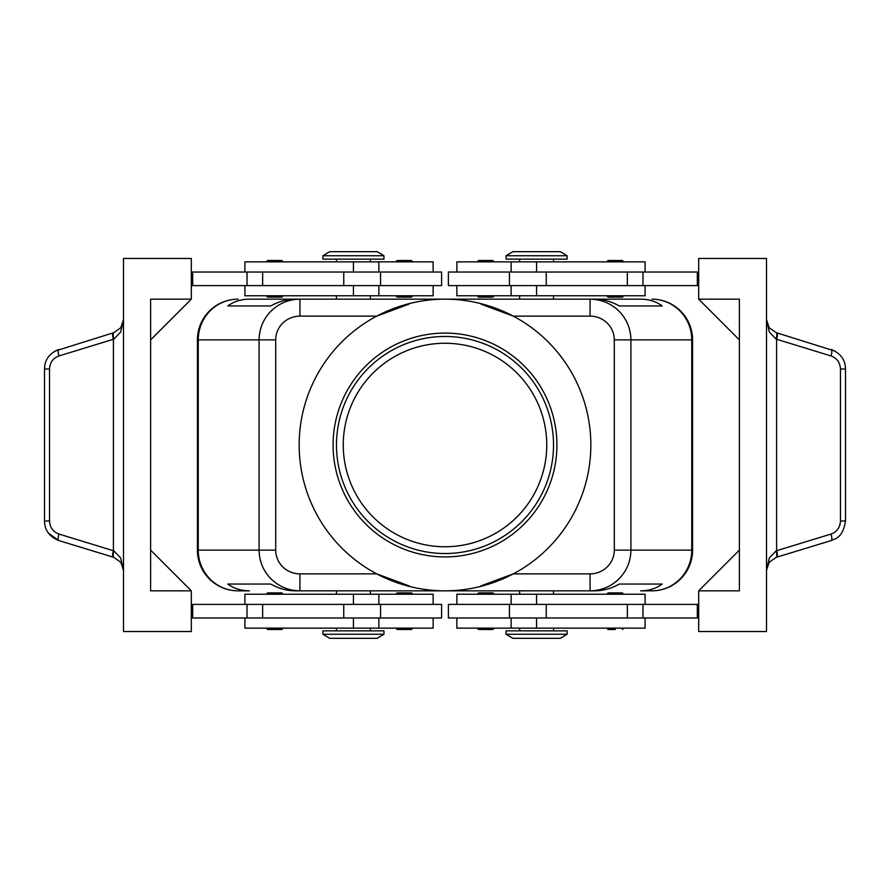 <?xml version="1.0" encoding="UTF-8"?>
<svg xmlns="http://www.w3.org/2000/svg" width="890" height="890" viewBox="0 0 890 890"><rect width="100%" height="100%" fill="white"/><g stroke="black" fill="none" stroke-linecap="round" stroke-linejoin="round"><path stroke-width="1.33" d="M343.251 445A101.749 101.749 0 0 1 445 343.251A101.749 101.749 0 0 1 546.749 445A101.749 101.749 0 0 1 445 546.749A101.749 101.749 0 0 1 343.251 445M283.22 295.769L281.874 297.127L267.623 297.127L266.266 295.769M274.743 260.503L281.874 260.503L267.623 260.503L266.266 261.86M441.607 285.601L441.607 272.029L380.564 272.029L380.564 285.601L441.607 285.601M433.13 272.029L433.13 261.86L244.906 261.86L244.906 272.029M244.906 285.601L244.906 295.769L433.13 295.769L433.13 285.601M477.218 295.769L478.575 297.127L492.815 297.127L494.173 295.769M477.218 261.86L478.575 260.503L492.815 260.503L494.173 261.86M283.22 594.231L281.874 592.873L267.623 592.873L266.266 594.231M283.22 628.14L281.874 629.497L267.623 629.497L266.266 628.14M380.564 617.971L441.607 617.971L441.607 604.399L380.564 604.399L380.564 617.971L343.751 617.971L343.751 604.399L380.564 604.399M433.13 617.971L433.13 628.14L244.906 628.14L244.906 617.971M244.906 604.399L244.906 594.231L433.13 594.231L433.13 604.399M477.218 594.231L478.575 592.873L492.815 592.873L494.173 594.231M477.218 628.14L478.575 629.497L492.815 629.497L494.173 628.14M249.356 299.162L299.93 299.162C288.727 299.351 279.104 303.323 271.05 311.088C263.262 319.109 259.268 328.699 259.09 339.869L259.09 550.131C259.268 561.301 263.262 570.89 271.05 578.912C279.104 586.677 288.727 590.649 299.93 590.838L299.93 573.872A24.23 23.741 180 0 1 275.7 550.131L197.424 550.131L197.424 339.869A40.695 40.695 0 0 1 238.119 299.162A40.695 40.695 0 0 0 209.339 311.088A40.695 40.695 0 0 1 238.119 299.162A40.695 39.872 90 0 0 209.918 311.088A40.695 39.872 90 0 0 198.248 339.869L275.7 339.869A24.23 23.741 180 0 1 299.93 316.128L299.93 299.162L295.079 299.162C286.736 299.229 278.626 301.488 270.738 305.949L227.773 305.949C233.847 301.488 241.034 299.229 249.356 299.162L590.07 299.162L590.07 316.128A24.23 23.741 0 0 1 614.3 339.869L614.3 550.131A24.23 23.741 0 0 1 590.07 573.872L590.07 590.838C601.273 590.649 610.896 586.677 618.951 578.912C626.738 570.89 630.732 561.301 630.91 550.131L614.3 550.131M209.339 311.088A40.695 40.695 0 0 0 197.424 339.869L198.248 339.869L198.248 550.131A40.695 39.872 90 0 0 209.918 578.912A40.695 39.872 90 0 0 238.119 590.838A40.695 40.695 0 0 1 209.339 578.912A40.695 40.695 0 0 0 238.119 590.838L249.356 590.838C241.034 590.771 233.847 588.513 227.773 584.051L270.738 584.051C278.626 588.513 286.736 590.771 295.079 590.838L594.921 590.838C603.264 590.771 611.374 588.513 619.262 584.051L662.227 584.051C656.153 588.513 648.966 590.771 640.644 590.838L651.881 590.838A40.695 39.872 -90 0 0 680.082 578.912A40.695 39.872 -90 0 0 691.752 550.131L630.91 550.131L630.91 339.869C630.732 328.699 626.738 319.109 618.951 311.088C610.896 303.323 601.273 299.351 590.07 299.162L640.644 299.162C648.966 299.229 656.153 301.488 662.227 305.949L619.262 305.949C611.374 301.488 603.264 299.229 594.921 299.162L640.644 299.162M614.3 339.869L691.752 339.869L691.752 550.131L692.576 550.131A40.695 40.695 0 0 1 680.661 578.912A40.695 40.695 0 0 0 692.576 550.131L692.576 339.869A40.695 40.695 0 0 0 680.661 311.088A40.695 40.695 0 0 1 692.576 339.869L691.752 339.869A40.695 39.872 -90 0 0 680.082 311.088A40.695 39.872 -90 0 0 651.881 299.162A40.695 40.695 0 0 1 680.661 311.088A40.695 40.695 0 0 0 651.881 299.162M536.57 634.247L506.043 634.247L512.829 638.319L560.311 638.319L567.097 634.247L536.57 634.247M567.097 634.247L567.097 630.854L506.043 630.854L506.043 634.247M322.903 634.247L383.957 634.247L383.957 630.854L322.903 630.854L322.903 634.247L329.689 638.319L377.171 638.319L383.957 634.247M567.097 255.753L506.043 255.753L506.043 259.146L567.097 259.146L567.097 255.753L560.311 251.681L512.829 251.681L506.043 255.753M353.43 255.753L383.957 255.753L377.171 251.681L329.689 251.681L322.903 255.753L353.43 255.753M322.903 255.753L322.903 259.146L383.957 259.146L383.957 255.753M645.094 604.399L645.094 594.231L456.87 594.231L456.87 604.399M456.87 617.971L456.87 628.14L645.094 628.14L645.094 617.971M448.393 604.399L448.393 617.971L509.436 617.971L509.436 604.399L448.393 604.399M615.257 629.497L608.126 629.497L606.78 628.14M606.78 594.231L608.126 592.873L622.377 592.873L623.734 594.231M412.782 628.14L411.425 629.497L397.185 629.497L395.828 628.14M412.782 594.231L411.425 592.873L397.185 592.873L395.828 594.231M645.094 285.601L645.094 295.769L456.87 295.769L456.87 285.601M456.87 272.029L456.87 261.86L645.094 261.86L645.094 272.029M509.436 272.029L448.393 272.029L448.393 285.601L509.436 285.601L509.436 272.029L546.249 272.029L546.249 285.601L509.436 285.601M606.78 261.86L608.126 260.503L622.377 260.503L623.734 261.86M606.78 295.769L608.126 297.127L622.377 297.127L623.734 295.769M404.305 260.503L397.185 260.503L411.425 260.503L412.782 261.86M398.275 297.127L404.305 297.127L398.275 297.127M769.327 557.952L766.513 570.356L769.171 562.28L776.113 557.374A6.786 1.902 -107 0 0 776.113 550.888L769.327 557.952M835.232 351.183L776.113 332.626L769.171 327.72L766.513 319.644L769.327 332.048L776.113 339.112L831.049 355.955C836.945 358.158 840.082 362.508 840.46 369.005L840.46 520.995C840.082 527.492 836.945 531.842 831.049 534.045L776.113 550.888M48.561 533.199L58.718 540.53L113.887 557.374L120.829 562.28L123.488 570.356L120.673 557.952L113.887 550.888L58.951 534.045C53.055 531.842 49.918 527.492 49.54 520.995L49.54 369.005L44.5 369.005L44.5 520.995L49.54 520.995M49.54 369.005C49.918 362.508 53.055 358.158 58.951 355.955L113.887 339.112L120.673 332.048L123.488 319.644L120.829 327.72L113.887 332.626L54.768 351.183M113.163 557.162A6.786 1.669 -73 0 1 112.607 555.093A6.786 1.669 -73 0 1 113.408 550.676L113.408 339.324A6.786 1.669 -107 0 1 112.607 334.907A6.786 1.669 -107 0 1 113.163 332.838M776.837 332.838A6.786 1.669 107 0 1 777.393 334.907A6.786 1.669 107 0 1 776.592 339.324L776.592 550.676A6.786 1.669 -107 0 1 777.393 555.093A6.786 1.669 -107 0 1 776.837 557.162L831.282 540.53A6.786 1.669 -107 0 0 831.85 538.472A6.786 1.669 -107 0 0 831.049 534.045M831.049 355.955A6.786 1.669 107 0 0 831.85 351.528A6.786 1.669 107 0 0 831.282 349.47C840.661 353.386 845.4 359.894 845.489 369.005L845.5 520.995L840.46 520.995M845.5 369.005L840.46 369.005M445 299.162A145.838 145.838 0 0 1 590.838 445A145.838 145.838 0 0 1 445 590.838A145.838 145.838 0 0 1 299.162 445A145.838 145.838 0 0 1 445 299.162M445 553.524A108.524 108.524 0 0 1 336.476 445A108.524 108.524 0 0 1 445 336.476A108.524 108.524 0 0 1 553.524 445A108.524 108.524 0 0 1 445 553.524M445 556.918A111.918 111.918 0 0 1 333.082 445A111.918 111.918 0 0 1 445 333.082A111.918 111.918 0 0 1 556.918 445A111.918 111.918 0 0 1 445 556.918M590.07 573.872L513.252 573.872L481.023 585.865M299.93 316.128L376.748 316.128L408.977 304.135M408.977 585.865L376.748 573.872L299.93 573.872M481.023 304.135L513.252 316.128L590.07 316.128M776.113 557.374L776.837 557.162M776.113 332.626A6.786 1.902 107 0 1 776.113 339.112M113.887 557.374A6.786 1.902 -73 0 1 113.887 550.888M113.887 339.112A6.786 1.902 -107 0 1 113.887 332.626M191.317 590.838L191.317 631.533L123.488 631.533L123.488 258.467L191.317 258.467L191.317 299.162L150.621 339.869L150.621 550.131L191.317 590.838L150.621 590.838L150.621 299.162L191.317 299.162M191.317 617.971L343.751 617.971M191.317 604.399L343.751 604.399M191.317 285.601L380.564 285.601M191.317 272.029L380.564 272.029M698.683 299.162L739.379 299.162L739.379 590.838L698.683 590.838L698.683 631.533L766.513 631.533L766.513 258.467L698.683 258.467L698.683 299.162L739.379 339.869M698.683 590.838L739.379 550.131M698.683 272.029L546.249 272.029M698.683 617.971L509.436 617.971M698.683 604.399L509.436 604.399M412.782 295.769L411.425 297.127L404.305 297.127M698.683 285.601L546.249 285.601M697.326 272.029L697.326 285.601M697.326 617.971L697.326 604.399M209.339 578.912A40.695 40.695 0 0 1 197.424 550.131A40.695 40.695 0 0 0 238.119 590.838L249.356 590.838M640.644 590.838L651.881 590.838A40.695 40.695 0 0 0 680.661 578.912A40.695 40.695 0 0 1 651.881 590.838M227.773 584.051L270.738 584.051M619.262 584.051L662.227 584.051M227.773 305.949L270.738 305.949M619.262 305.949L662.227 305.949M192.674 617.971L192.674 604.399M192.674 272.029L192.674 285.601M353.43 272.029L353.43 261.86M353.43 594.231L353.43 604.399M275.7 550.131L275.7 339.869M536.57 617.971L536.57 628.14M536.57 295.769L536.57 285.601M58.951 355.955A6.786 1.669 -107 0 1 58.15 351.528A6.786 1.669 -107 0 1 58.718 349.47C49.339 353.386 44.6 359.894 44.511 369.005M44.511 520.995C44.6 530.106 49.339 536.614 58.718 540.53A6.786 1.669 -73 0 1 58.15 538.472A6.786 1.669 -73 0 1 58.951 534.045M642.981 272.029L642.981 285.601M627.35 272.029L627.35 285.601M536.57 272.029L536.57 261.86M642.981 617.971L642.981 604.399M627.35 617.971L627.35 604.399M546.249 617.971L546.249 604.399M536.57 594.231L536.57 604.399M353.43 617.971L353.43 628.14M262.65 617.971L262.65 604.399M247.019 617.971L247.019 604.399M353.43 295.769L353.43 285.601M343.751 272.029L343.751 285.601M262.65 272.029L262.65 285.601M247.019 272.029L247.019 285.601M378.862 295.769L378.862 285.601M370.385 261.86L370.385 259.146M378.862 628.14L378.862 617.971M336.476 628.14L336.476 630.854M519.615 590.838L519.615 594.231M336.476 590.838L336.476 594.231M553.524 299.162L553.524 295.769M370.385 299.162L370.385 295.769M519.615 628.14L519.615 630.854M511.138 594.231L511.138 604.399M623.734 628.14L622.377 629.497M553.524 261.86L553.524 259.146M511.138 261.86L511.138 272.029M395.828 261.86L397.185 260.503M395.828 295.769L397.185 297.127M766.513 570.356L767.158 566.218M845.489 520.995C842.752 539.095 833.852 538.851 831.282 540.53M767.881 325.584L766.513 319.644M122.119 564.416L123.488 570.356M123.488 319.644L122.119 325.584M511.138 285.601L511.138 295.769M519.615 259.146L519.615 261.86M511.138 617.971L511.138 628.14M553.524 628.14L553.524 630.854M336.476 299.162L336.476 295.769M519.615 295.769L519.615 299.162M370.385 594.231L370.385 590.838M553.524 590.838L553.524 594.231M370.385 630.854L370.385 628.14M378.862 604.399L378.862 594.231M336.476 261.86L336.476 259.146M378.862 272.029L378.862 261.86M283.22 261.86L281.874 260.503"/></g></svg>
